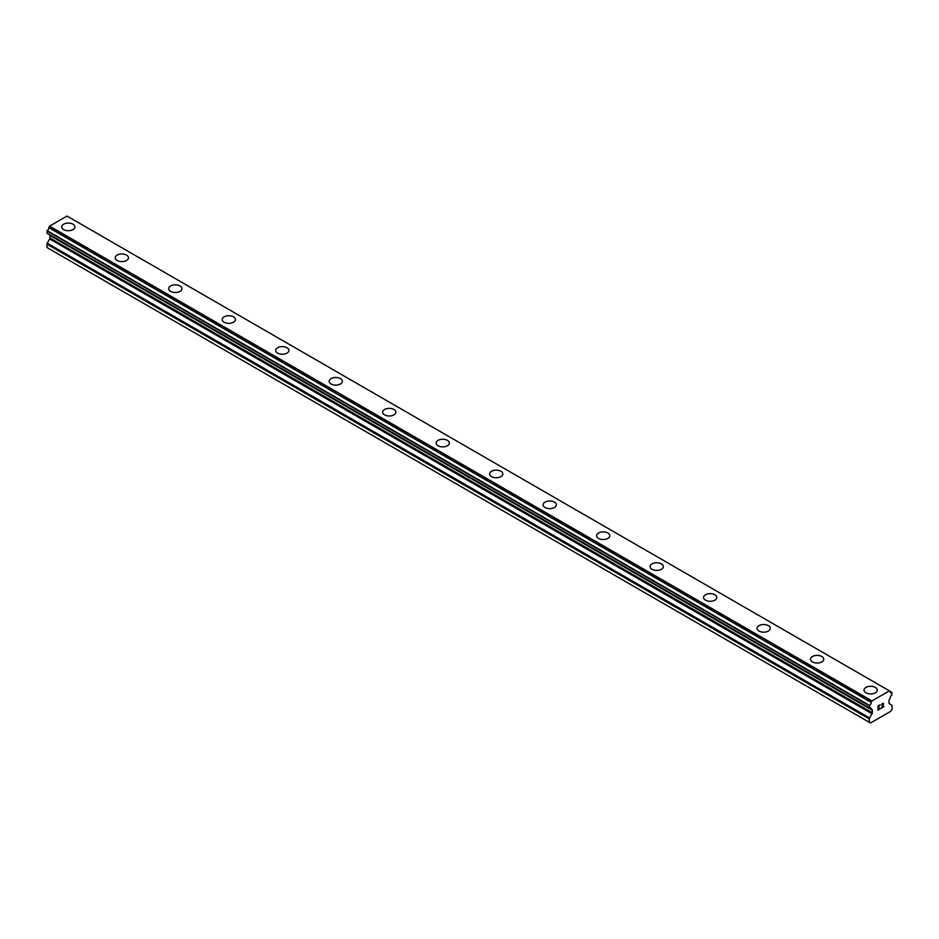 <?xml version="1.0" encoding="UTF-8"?>
<svg xmlns="http://www.w3.org/2000/svg" width="939" height="939" viewBox="0 0 939 939"><rect width="100%" height="100%" fill="white"/><g stroke="black" fill="none" stroke-linecap="round" stroke-linejoin="round"><path stroke-width="1.41" d="M61.728 226.898A6.62 3.826 180 0 1 65.812 223.365A6.62 3.826 180 0 1 73.031 224.198A6.62 3.826 180 0 1 74.967 226.898A6.62 3.826 180 0 1 70.883 230.431A6.62 3.826 180 0 1 63.664 229.597A6.62 3.826 180 0 1 61.728 226.898A6.62 3.826 180 0 1 65.812 223.376A6.62 3.826 180 0 1 73.031 224.198A6.62 3.826 180 0 1 74.967 226.898M115.215 257.779A6.62 3.826 180 0 1 119.3 254.246A6.62 3.826 180 0 1 126.507 255.079A6.62 3.826 180 0 1 128.455 257.779A6.62 3.826 180 0 1 124.371 261.312A6.62 3.826 180 0 1 117.152 260.479A6.62 3.826 180 0 1 115.215 257.779A6.62 3.826 180 0 1 119.3 254.258A6.62 3.826 180 0 1 126.507 255.079A6.62 3.826 180 0 1 128.455 257.779M168.703 288.66A6.62 3.826 180 0 1 172.788 285.127A6.62 3.826 180 0 1 179.995 285.961A6.62 3.826 180 0 1 181.943 288.66A6.62 3.826 180 0 1 177.858 292.193A6.62 3.826 180 0 1 170.64 291.36A6.62 3.826 180 0 1 168.703 288.66A6.62 3.826 180 0 1 172.788 285.139A6.62 3.826 180 0 1 179.995 285.961A6.62 3.826 180 0 1 181.943 288.66M222.191 319.542A6.62 3.826 180 0 1 226.276 316.009A6.62 3.826 180 0 1 233.482 316.83A6.62 3.826 180 0 1 235.431 319.542A6.62 3.826 180 0 1 231.334 323.063A6.62 3.826 180 0 1 224.128 322.241A6.62 3.826 180 0 1 222.191 319.542A6.62 3.826 180 0 1 226.276 316.02A6.62 3.826 180 0 1 233.482 316.842A6.62 3.826 180 0 1 235.431 319.542M275.679 350.423A6.62 3.826 180 0 1 279.763 346.89A6.62 3.826 180 0 1 286.97 347.712A6.62 3.826 180 0 1 288.919 350.423A6.62 3.826 180 0 1 284.822 353.944A6.62 3.826 180 0 1 277.615 353.123A6.62 3.826 180 0 1 275.679 350.423A6.62 3.826 180 0 1 279.763 346.89A6.62 3.826 180 0 1 286.97 347.723A6.62 3.826 180 0 1 288.919 350.423M329.166 381.304A6.62 3.826 180 0 1 333.251 377.771A6.62 3.826 180 0 1 340.458 378.593A6.62 3.826 180 0 1 342.395 381.304A6.62 3.826 180 0 1 338.31 384.826A6.62 3.826 180 0 1 331.103 384.004A6.62 3.826 180 0 1 329.166 381.304A6.62 3.826 180 0 1 333.251 377.771A6.62 3.826 180 0 1 340.458 378.605A6.62 3.826 180 0 1 342.395 381.304M382.654 412.186A6.62 3.826 180 0 1 386.739 408.653A6.62 3.826 180 0 1 393.946 409.474A6.62 3.826 180 0 1 395.882 412.186A6.62 3.826 180 0 1 391.798 415.707A6.62 3.826 180 0 1 384.591 414.885A6.62 3.826 180 0 1 382.654 412.186A6.62 3.826 180 0 1 386.739 408.653A6.62 3.826 180 0 1 393.946 409.486A6.62 3.826 180 0 1 395.882 412.186M436.142 443.067A6.62 3.826 180 0 1 440.227 439.534A6.62 3.826 180 0 1 447.434 440.368A6.62 3.826 180 0 1 449.37 443.067M447.434 440.356A6.62 3.826 180 0 1 449.37 443.055A6.62 3.826 180 0 1 445.286 446.588A6.62 3.826 180 0 1 438.079 445.767A6.62 3.826 180 0 1 436.142 443.055A6.62 3.826 180 0 1 440.227 439.534A6.62 3.826 180 0 1 447.434 440.356M489.63 473.937A6.62 3.826 180 0 1 493.714 470.416A6.62 3.826 180 0 1 500.921 471.237A6.62 3.826 180 0 1 502.858 473.949A6.62 3.826 180 0 1 498.773 477.47A6.62 3.826 180 0 1 491.567 476.648A6.62 3.826 180 0 1 489.63 473.937A6.62 3.826 180 0 1 493.714 470.416A6.62 3.826 180 0 1 500.921 471.249A6.62 3.826 180 0 1 502.858 473.937M543.118 504.818A6.62 3.826 180 0 1 547.202 501.297A6.62 3.826 180 0 1 554.409 502.119A6.62 3.826 180 0 1 556.346 504.83A6.62 3.826 180 0 1 552.261 508.351A6.62 3.826 180 0 1 545.054 507.529A6.62 3.826 180 0 1 543.118 504.818A6.62 3.826 180 0 1 547.202 501.297A6.62 3.826 180 0 1 554.409 502.13A6.62 3.826 180 0 1 556.346 504.818M596.605 535.7A6.62 3.826 180 0 1 600.69 532.167A6.62 3.826 180 0 1 607.897 533A6.62 3.826 180 0 1 609.834 535.711A6.62 3.826 180 0 1 605.749 539.232A6.62 3.826 180 0 1 598.542 538.399A6.62 3.826 180 0 1 596.605 535.7A6.62 3.826 180 0 1 600.69 532.178A6.62 3.826 180 0 1 607.897 533.012A6.62 3.826 180 0 1 609.834 535.7M650.081 566.581A6.62 3.826 180 0 1 654.178 563.048A6.62 3.826 180 0 1 661.385 563.881A6.62 3.826 180 0 1 663.321 566.593A6.62 3.826 180 0 1 659.237 570.114A6.62 3.826 180 0 1 652.03 569.28A6.62 3.826 180 0 1 650.081 566.581A6.62 3.826 180 0 1 654.178 563.06A6.62 3.826 180 0 1 661.385 563.893A6.62 3.826 180 0 1 663.321 566.581M714.872 594.774A6.62 3.826 180 0 1 716.809 597.462A6.62 3.826 180 0 1 712.724 600.995A6.62 3.826 180 0 1 705.518 600.162A6.62 3.826 180 0 1 703.569 597.462A6.62 3.826 180 0 1 707.666 593.941A6.62 3.826 180 0 1 714.872 594.774M703.569 597.462A6.62 3.826 180 0 1 707.666 593.929A6.62 3.826 180 0 1 714.872 594.763A6.62 3.826 180 0 1 716.809 597.462M757.057 628.344A6.62 3.826 180 0 1 761.142 624.811A6.62 3.826 180 0 1 768.36 625.644A6.62 3.826 180 0 1 770.297 628.344A6.62 3.826 180 0 1 766.212 631.877A6.62 3.826 180 0 1 759.005 631.043A6.62 3.826 180 0 1 757.057 628.344A6.62 3.826 180 0 1 761.153 624.822A6.62 3.826 180 0 1 768.36 625.656A6.62 3.826 180 0 1 770.297 628.344M810.545 659.225A6.62 3.826 180 0 1 814.629 655.692A6.62 3.826 180 0 1 821.848 656.525A6.62 3.826 180 0 1 823.785 659.225A6.62 3.826 180 0 1 819.7 662.758A6.62 3.826 180 0 1 812.493 661.925A6.62 3.826 180 0 1 810.545 659.225A6.62 3.826 180 0 1 814.641 655.704A6.62 3.826 180 0 1 821.848 656.525A6.62 3.826 180 0 1 823.785 659.225M864.033 690.106A6.62 3.826 180 0 1 868.117 686.573A6.62 3.826 180 0 1 875.336 687.407A6.62 3.826 180 0 1 877.272 690.106A6.62 3.826 180 0 1 873.188 693.639A6.62 3.826 180 0 1 865.969 692.806A6.62 3.826 180 0 1 864.033 690.106A6.62 3.826 180 0 1 868.129 686.585A6.62 3.826 180 0 1 875.336 687.407A6.62 3.826 180 0 1 877.272 690.106M878.223 706.128L878.223 707.795L878.223 706.128L880.066 705.06L878.223 706.128M878.223 707.795L879.233 707.22M879.233 707.49L878.223 708.076L879.233 707.49M878.223 708.076L878.223 709.743L878.223 708.076M878.223 709.743L880.066 708.675M877.988 710.154L880.066 708.945L877.988 710.154L877.988 705.999L880.066 704.79M881.768 704.872L882.226 703.546L883.435 703.241M883.435 704.461L882.93 705.541L883.435 704.461M882.93 705.541L881.803 707.666L882.93 705.541M881.815 707.666L883.775 706.539M881.31 708.229L883.775 706.809L881.298 708.241L883.364 704.086L882.895 703.44L881.921 704.18L883.2 703.44M869.526 708.018A2.336 1.35 -60 0 1 870.758 707.853A2.336 1.35 -60 0 1 871.239 709.015L869.373 708.029L869.514 705.435A2.336 1.35 -60 0 0 871.169 702.419L871.967 700.928L889.409 690.858L890.195 691.433A2.336 1.35 -60 0 0 890.677 692.665A2.336 1.35 -60 0 0 891.85 692.548L891.839 695.13A2.336 1.35 -60 0 0 890.125 698.123L889.303 699.637A1.42 0.822 -60 0 0 889.045 700.6L889.045 703.123A1.42 0.822 -60 0 0 889.339 703.769L891.757 705.166A1.42 0.822 -60 0 1 892.05 705.811L892.05 709.191L890.735 711.328L870.641 722.924L869.314 722.326L869.314 718.945A1.42 0.822 -60 0 1 869.608 717.948L872.038 713.757L49.661 238.964L47.243 243.166A1.42 0.822 120 0 0 46.95 244.152L46.95 247.532L869.314 722.326M872.038 713.757A1.42 0.822 -60 0 0 872.331 712.771L872.331 710.26A1.42 0.822 -60 0 0 872.061 709.591L871.239 709.015M49.72 234.82A1.42 0.822 -60 0 1 49.955 235.466L49.955 237.978A1.42 0.822 -60 0 1 49.661 238.964M48.898 234.339L871.275 709.145M46.95 233.095L869.314 707.889L46.95 233.095L47.15 230.654A2.336 1.35 -60 0 0 48.805 227.625L49.591 226.135L67.033 216.076L890.137 691.28L67.772 216.498M889.409 690.858L67.033 216.076M871.967 700.928L49.591 226.135M872.061 709.591L871.333 709.168M872.331 710.26L49.955 235.466M891.85 692.548L890.184 691.585L891.85 692.548M871.228 702.196L48.863 227.414M871.169 702.419L48.805 227.625M869.514 705.435L47.15 230.654M869.314 705.788L46.95 230.994M872.331 712.771L49.955 237.978M869.608 717.948L47.243 243.166M869.314 718.945L46.95 244.152M891.991 692.536L890.195 691.491M869.373 708.029L47.009 233.248M871.298 709.156L48.934 234.374"/></g></svg>
